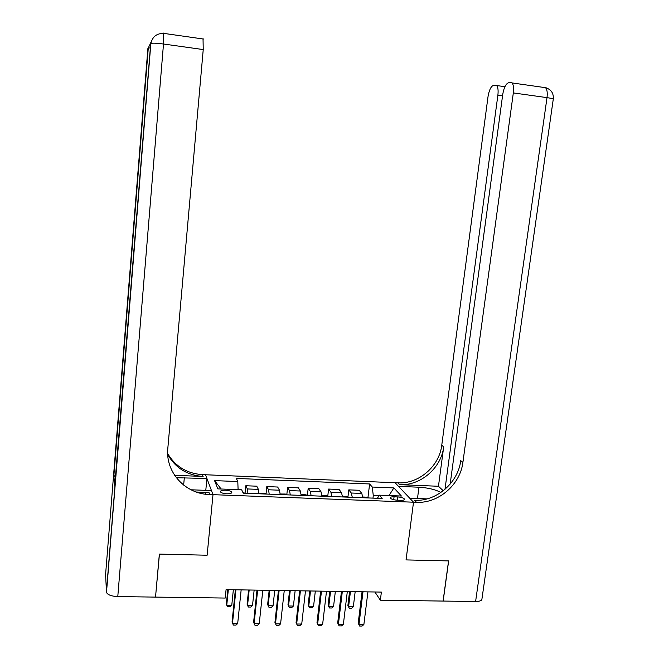<?xml version="1.0" encoding="UTF-8"?>
<svg xmlns="http://www.w3.org/2000/svg" width="659" height="659" viewBox="0 0 659 659"><rect width="100%" height="100%" fill="white"/><g stroke="black" fill="none" stroke-linecap="round" stroke-linejoin="round"><path stroke-width="0.99" d="M226.853 493.797C230.246 493.813 231.902 493.294 231.811 492.232C231.029 491.128 228.879 490.453 225.362 490.205C221.959 490.181 220.304 490.7 220.386 491.771C221.16 492.874 223.319 493.55 226.853 493.797M155.557 596.733L159.445 554.104L207.132 555.224L212.997 494.67L413.514 502.199L395.079 482.734L202.453 474.628C186.999 473.541 175.409 466.523 167.683 453.581M374.913 591.988L380.358 600.201L381.38 592.087L226.078 589.648L225.23 598.059L155.615 597.103M397.674 496.927L394.074 496.787C391.479 496.746 390.219 497.141 390.301 497.973C391.166 499.16 393.448 499.893 397.155 500.189L400.787 500.329C403.366 500.362 404.61 499.975 404.527 499.151C403.654 497.965 401.372 497.224 397.674 496.927L397.262 500.197M203.03 38.667L203.236 49.565L163.498 44.013L117.78 596.584L155.524 597.103L159.354 554.095L207.132 555.224L212.997 494.67L205.526 474.76L206.918 478.475L176.332 477.734M378.925 495.815L373.282 495.593L372.286 487.042L369.617 483.961L236.35 478.426L237.808 481.556L238.097 489.67M372.286 487.042L393.884 487.924L401.413 496.029L379.32 495.173L377.426 498.295M237.808 481.556L214.554 480.609L217.832 488.879L241.664 489.81L243.229 493.171L382.179 498.476L379.32 495.173M475.6 601.51L547.011 97.631C551.591 98.306 553.667 98.883 553.239 99.369L481.976 598.734C482.05 600.53 479.925 601.453 475.6 601.51L443.169 601.066L448.647 560.916L406.051 559.911L448.565 560.916L443.087 601.066L380.358 600.201M427.106 498.879L409.733 498.204L413.514 502.199L406.051 559.911L413.514 502.199L416.488 502.315C438.408 503.558 460.279 484.686 462.898 462.404L513.328 92.919C513.905 87.977 513.46 84.64 511.994 82.919L510.527 82.424L508.419 82.795C505.766 83.924 503.863 87.82 502.726 94.501L450.163 484.101M372.978 498.122L373.282 495.593M369.617 483.961L367.944 497.652M362.862 497.734L361.791 493.426L359.213 490.28L348.792 489.859L347.952 496.935M247.916 493.352L247.356 488.945L245.807 485.749L245.049 493.237M245.807 485.749L256.755 486.185L258.402 489.373L259.012 493.772M269.202 494.159L268.551 489.777L266.804 486.589L266.022 494.028L264.448 493.237L259.003 493.402M266.804 486.589L277.645 487.026L279.49 490.205L280.19 494.579M290.281 494.967L289.532 490.601L287.604 487.421L286.805 494.761M287.604 487.421L298.338 487.849L300.364 491.021L301.163 495.379M311.155 495.766L310.315 491.408L308.19 488.245L307.382 495.486M308.19 488.245L318.824 488.665L321.04 491.828L321.93 496.169M331.831 496.548L330.892 492.215L328.586 489.06L327.762 496.211M328.586 489.06L339.113 489.48L341.519 492.635L342.499 496.96M352.301 497.331L351.272 493.014L348.792 489.859M388.999 495.543L393.884 487.924M214.554 480.609L221.136 489.011M367.92 591.873L363.875 624.543L362.071 626.05L359.625 626.034L358.199 623.175L362.055 591.782M363.875 624.543L358.974 624.501L362.994 591.798M359.625 626.034L358.199 623.175M368.62 497.957L366.874 497.166L362.804 497.01M349.567 591.584L347.886 605.481L348.603 606.708L353.331 606.766L355.168 591.675M353.331 606.766L351.601 608.241L349.245 608.216L347.886 605.481M350.431 591.601L348.603 606.708L349.245 608.216M347.318 591.551L343.364 624.378L341.568 625.893L339.097 625.877L337.688 623.002L341.453 591.461M343.364 624.378L338.405 624.337L342.334 591.477M339.097 625.877L337.688 623.002M326.502 591.222L322.646 624.213L320.867 625.737L318.371 625.721L316.979 622.837L320.653 591.131M322.646 624.213L317.638 624.172L321.477 591.148M318.371 625.721L316.979 622.837M305.479 590.892L301.723 624.048L299.96 625.58L297.44 625.564L296.064 622.664L299.647 590.802M301.723 624.048L296.665 624.007L300.405 590.818M348.504 497.191L346.782 496.392L342.449 496.227M329.747 591.28L328.108 605.234L328.775 606.469L333.553 606.527L335.349 591.362M333.553 606.527L331.839 608.01L329.451 607.977L328.108 605.234M330.563 591.288L328.775 606.469L329.451 607.977M328.19 496.408L326.493 495.617L321.889 495.436M309.746 590.958L308.14 604.987L308.758 606.222L313.577 606.28L315.332 591.049M313.577 606.28L311.88 607.771L309.475 607.746L308.14 604.987M310.504 590.975L308.758 606.222L309.475 607.746M307.671 495.626L306.015 494.827L301.13 494.645M289.556 590.645L287.991 604.74L288.551 605.983L293.42 606.041L295.133 590.736M293.42 606.041L291.739 607.532L289.309 607.507L288.551 605.983L290.248 590.653M284.251 590.563L280.586 623.884L278.848 625.424L276.302 625.399L274.935 622.491L278.428 590.472M280.586 623.884L275.487 623.842L279.128 590.48M286.962 494.835L285.331 494.036L280.174 494.003M269.169 590.324L267.645 604.484L268.147 605.736L273.065 605.794L274.729 590.415M273.065 605.794L271.401 607.293L268.946 607.269L268.147 605.736L269.811 590.332M440.896 492.479C435.401 489.53 428.086 487.775 418.951 487.215L398.53 486.375L395.079 482.734L397.896 482.849C418.679 484.134 439.364 466.333 441.752 445.245L488.014 96.7C489.093 90.258 490.864 86.502 493.344 85.431L496.614 85.53C498.006 87.169 498.426 90.398 497.874 95.225L444.99 489.324M438.457 486.268L399.609 484.653C420.5 485.922 441.291 468.03 443.705 446.827L438.457 486.268L443.252 490.749M416.488 502.315L414.577 500.321C436.39 501.573 458.137 482.808 460.732 460.649L462.898 462.404M174.577 475.279L203.12 476.465C187.197 475.32 175.401 467.997 167.724 454.496M196.275 492.018L208.977 492.504L209.727 494.547C185.467 494.176 165.203 472.314 167.823 448.318L203.236 49.565M191.011 489.785L211.457 490.576L212.997 494.67L209.727 494.547M117.78 596.584C111.544 596.28 107.779 594.904 106.494 592.457L105.597 574.409L147.888 48.544L150.128 47.703M115.465 476.976L113.785 475.287L114.748 485.815M205.419 494.184L205.592 492.372M205.789 490.354L206.918 478.475M262.809 590.225L259.242 623.711L257.521 625.259L254.951 625.243L253.6 622.31L257.002 590.135M259.242 623.711L254.094 623.669L257.636 590.143M241.153 589.879L237.685 623.546L235.988 625.103L233.385 625.078L232.059 622.137L235.354 589.789M237.685 623.546L232.479 623.505L235.922 589.805M248.583 590.003L247.1 604.229L247.553 605.481L252.512 605.547L254.143 590.085M252.512 605.547L250.873 607.054L248.394 607.03L247.553 605.481L249.168 590.011M244.926 493.237L242.874 492.405M227.808 589.673L226.367 603.974L226.762 605.234L231.77 605.291L233.344 589.764M231.77 605.291L230.139 606.807L227.635 606.782L226.762 605.234L228.327 589.681M351.272 493.014L361.791 493.426M330.892 492.215L341.519 492.635M310.315 491.408L321.04 491.828M289.532 490.601L300.364 491.021M268.551 489.777L279.49 490.205M247.356 488.945L258.402 489.373M393.703 499.72L394.074 496.787M399.609 484.653L397.896 482.849M443.705 446.827L441.752 445.245M543.947 87.177L545.512 87.688C547.102 89.41 547.596 92.73 547.011 97.631L513.328 92.919M502.545 95.876L497.874 95.225M545.215 87.458L546.55 87.96M417.485 498.509L418.951 487.215M203.12 476.465L202.453 474.628M106.404 591.988L150.713 43.585L114.724 486.153M113.785 475.287L148.16 48.066M150.713 43.585L150.862 43.461C152.526 42.95 156.735 43.132 163.498 44.013L163.654 33.065M183.647 485.115L184.339 477.544M231.762 492.759L231.811 492.232M404.478 499.571L404.527 499.151M504.926 86.7L496.614 85.53M553.28 99.105C553.758 93.207 551.163 89.402 545.512 87.688L511.994 82.919M113.867 475.609L148.291 47.959L151.232 41.731M203.417 39.029L163.902 33.403C156.826 33.247 152.476 36.599 150.862 43.461L106.494 592.457"/></g></svg>
